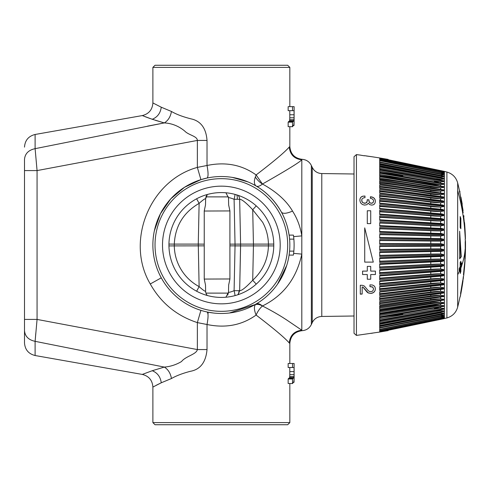 <?xml version="1.0" encoding="UTF-8"?>
<svg xmlns="http://www.w3.org/2000/svg" width="490" height="490" viewBox="0 0 490 490"><rect width="100%" height="100%" fill="white"/><g stroke="black" fill="none" stroke-linecap="round" stroke-linejoin="round"><path stroke-width="0.73" d="M24.5 319.419L37.069 319.419L24.5 319.419L24.5 342.877C24.99 349.652 28.524 353.866 35.108 355.526L142.278 374.421L152.231 370.728L164.321 367.084L35.108 341.334C28.524 339.925 24.984 336.336 24.5 330.566L24.5 159.434C24.5 143.147 24.5 143.147 24.5 159.434L24.5 170.581L37.069 170.581L35.108 148.666L164.321 122.917L152.231 119.272L142.278 115.579C148.862 113.925 152.396 109.711 152.886 102.937L161.265 107.218L152.886 102.937L152.886 67.4L289.829 67.4L289.829 106.649M240.596 245.894L253.434 245.894L253.434 244.106L240.596 244.106L239.659 290.686L240.596 245.894L235.035 245.913L235.035 244.118L240.596 244.143L239.659 199.314A6.419 6.419 0 0 0 238.177 195.351M256.239 205.867L252.711 209.751L262.671 222.295C266.352 229.1 268.275 236.37 268.428 244.106L253.434 244.106L252.711 209.751C246.035 202.658 241.686 199.179 239.659 199.314L237.209 199.258A6.419 3.853 104.6 0 0 236.682 194.867M229.914 278.969L204.238 279.067L204.238 245.858L174.287 245.894L174.287 244.106L198.266 244.106L199.124 286.625L196.625 291.225M273.775 244.075L268.428 244.106L268.428 245.894L273.775 245.925M238.177 294.655L239.659 290.686C241.693 290.821 246.041 287.342 252.711 280.249L256.239 284.133M240.596 245.858L229.914 245.858L229.914 210.933L228.652 204.979L228.499 197.795C228.934 197.47 230.802 197.972 234.097 199.301A6.419 0.79 104.6 0 0 235.016 194.383M204.238 245.858L204.238 210.933L205.506 204.979L205.635 198.72C204.875 198.591 202.701 200.141 199.124 203.375L196.625 198.775M205.635 198.72L207.356 194.481L206.21 196.208L205.641 198.585M228.499 197.739L225.902 192.772M207.356 295.519A6.419 6.419 0 0 1 205.635 291.281C204.875 291.409 202.701 289.86 199.124 286.625C190.929 282.167 184.565 275.864 180.044 267.705C176.363 260.901 174.44 253.63 174.287 245.894L168.94 245.925M229.914 245.858L229.914 279.067L228.652 285.021L228.499 292.205C228.934 292.53 230.802 292.028 234.097 290.699A6.419 0.79 -104.6 0 1 235.016 295.617M228.499 292.261L225.902 297.228M288.481 121.63L292.842 121.63L292.536 122.145L288.157 122.145L289.676 120.724L289.786 117.79L294.067 117.79L294.067 110.667L288.157 110.667L288.157 106.649L294.11 106.649L294.104 121.759M289.786 117.79L289.786 114.764L294.067 114.764M289.762 119.689L294.043 119.689L294.067 117.79M289.676 120.724L293.969 120.724L294.043 119.689M289.461 121.153L293.761 121.153L293.969 120.724M288.947 121.373L293.761 121.153M292.842 121.63L293.277 121.373M294.11 121.759L293.865 125.042L292.934 125.685L292.708 126.677L288.157 126.677L288.157 122.145M293.988 124.693L294.11 122.402M293.179 125.471L293.994 125.471L294.074 124.693M292.928 125.728L293.994 125.471M292.536 122.145L292.536 126.677M289.786 110.667L289.786 114.764M292.536 106.649L292.536 110.667M288.475 378.47L292.836 378.47L292.536 378.984L288.157 378.984L289.676 377.563L289.786 374.623L294.067 374.623L294.067 367.506L288.157 367.506L288.157 363.488L294.11 363.488L294.104 378.599M289.786 374.623L289.786 371.604L294.067 371.604M289.755 376.528L294.043 376.528L294.067 374.623M289.676 377.563L293.969 377.563L294.043 376.528M289.461 377.992L293.761 377.992L293.969 377.563M288.941 378.207L293.761 377.992M292.836 378.47L293.277 378.207M294.11 378.599L293.865 381.875L292.934 382.525L292.702 383.517L288.157 383.517L288.157 378.984M293.988 381.532L294.11 379.26M293.173 382.31L293.994 382.31L294.08 381.532M292.928 382.568L293.994 382.31M292.536 378.984L292.536 383.517M289.786 367.506L289.786 371.604M292.536 363.488L292.536 367.506M289.578 239.132L293.871 239.132A72.753 72.753 0 0 0 293.437 235.114L289.112 235.114L288.175 230.024M293.853 251.131L289.553 251.131A68.471 68.471 0 0 1 289.082 255.1L293.406 255.1A72.753 72.753 0 0 0 293.871 239.132M289.829 363.488L289.829 343.502L289.259 342.963C290.068 335.368 294.251 331.118 301.809 330.199L287.293 320.374C280.396 315.75 272.115 310.948 262.456 305.974C259.841 303.812 257.734 303.151 256.117 303.99L255.333 304.694C253.9 306.881 254.163 310.329 256.117 315.052A12.838 5.849 119.7 0 1 262.456 305.974C283.459 295.648 296.579 278.357 301.809 254.108L301.809 235.892C300.352 226.772 297.259 218.509 292.536 211.092C286.485 200.759 276.458 191.737 262.456 184.026L256.117 174.948C241.913 164.781 225.547 161.633 207.025 165.491L197.354 167.396L200.918 179.652L207.025 178.042C208.391 177.049 208.391 172.866 207.025 165.491L207.025 140.434L197.354 140.434C197.39 136.153 188.448 135.13 184.706 131.032C178.611 126.034 171.812 123.327 164.321 122.917C168.156 120.54 170.532 116.724 171.451 111.469L161.265 107.218C160.426 113.178 157.413 117.196 152.231 119.272M24.5 159.434C24.984 153.664 28.524 150.075 35.108 148.666L35.108 134.474L142.278 115.579M144.911 116.614L150.173 118.562M155.477 120.344L164.23 122.892M147.576 126.138L164.321 122.917M35.108 355.526L35.108 341.334L37.069 319.419L37.069 170.581L197.354 140.434L197.354 167.396C149.677 180.565 125.109 241.386 150.271 283.98C160.971 302.943 176.669 315.817 197.354 322.604L207.025 324.509C208.391 317.134 208.391 312.951 207.025 311.959M142.278 374.421C148.862 376.075 152.396 380.289 152.886 387.063L161.265 382.782L171.451 378.531C170.532 373.276 168.156 369.46 164.321 367.084C170.361 366.6 176.094 364.75 181.533 361.534C185.594 356.199 196.551 354.374 197.354 349.566L37.069 319.419M24.5 330.566L24.678 332.373M35.157 340.746L35.77 333.506M281.781 212.789L281.45 212.17C275.006 200.79 266.566 192.068 256.117 186.01A12.838 5.653 120.5 0 0 262.456 184.026C286.393 170.41 299.506 162.337 301.809 159.801L301.809 159.801C294.251 158.882 290.068 154.632 289.259 147.037L289.829 146.498C290.515 154.044 294.613 158.319 302.122 159.324C306.348 159.66 309.423 161.718 311.358 165.491L311.358 324.509L312.234 322.628L312.234 167.372L313.594 169.558C315.732 172.106 318.457 173.436 321.783 173.552L321.783 316.448C317.422 316.687 314.237 318.745 312.234 322.628M200.6 310.25L200.918 310.348L197.354 322.604L197.354 349.566L207.025 349.566L207.025 324.509C225.553 328.367 241.913 325.219 256.117 315.052C273.8 328.582 284.849 337.886 289.259 342.963M301.809 330.199L301.809 254.108L293.626 253.385M301.809 159.801L301.809 235.892L293.626 236.615M171.451 378.531C176.339 375.732 182.635 373.325 190.347 371.316C200.318 369.521 205.88 362.269 207.025 349.566M255.1 304.584L229.449 312.994M213.524 313.024L207.858 312.13L213.524 313.024M256.368 303.843L257.746 303.004M277.505 284.188L286.687 265.5M207.025 140.434C206.174 128.919 201.39 121.863 192.68 119.266C183.817 117.159 176.743 114.562 171.451 111.469M256.117 186.01C254.09 184.375 253.832 181.367 255.333 176.988L256.117 174.948C273.806 161.418 284.849 152.114 289.259 147.037M200.918 179.652L184.546 187.266L170.734 198.897L160.444 213.732L154.387 230.741M232.395 177.423L247.965 181.906M152.231 370.728C157.413 372.804 160.426 376.822 161.265 382.782L156.383 385.195M207.987 314.231L208.14 312.185M228.499 292.205L227.74 295.103L228.499 292.205M204.238 279.067L205.506 285.021L205.635 291.281M229.914 210.933L204.238 211.031L204.238 276.679M229.914 241.76L229.914 248.24M289.829 422.601L287.691 424.738L155.024 424.738L152.886 422.601L289.829 422.601L289.829 383.517M289.829 67.4L287.691 65.262L155.024 65.262L152.886 67.4M281.45 212.17A68.471 68.471 0 0 0 188.528 184.908A68.471 68.471 0 0 0 161.265 277.83A68.471 68.471 0 0 0 254.188 305.092A68.471 68.471 0 0 0 281.45 212.17C282.944 213.971 286.638 213.609 292.536 211.092M279.57 213.199A66.334 66.334 0 0 1 253.159 303.212A66.334 66.334 0 0 1 163.146 276.801A66.334 66.334 0 0 1 189.557 186.788A66.334 66.334 0 0 1 279.57 213.199M271.607 275.619A58.843 58.843 0 0 0 193.146 193.36A58.843 58.843 0 0 0 169.718 273.212A58.843 58.843 0 0 0 271.607 275.619M267.362 219.869A52.424 52.424 0 0 0 196.227 198.995A52.424 52.424 0 0 0 175.353 270.131A52.424 52.424 0 0 0 266.125 272.275A52.424 52.424 0 0 0 267.362 219.869M379.701 330.125L379.701 332.055L388.154 330.609M354.025 160.751L354.025 156.708L356.432 154.589L356.432 335.411L379.701 332.055M372.688 333.127L371.004 333.378M442.421 318.071L444.399 318.157L444.399 317.563L379.701 330.842L379.701 331.644L446.898 317.961C452.472 316.301 456.068 312.681 457.672 307.089A256.772 256.772 0 0 0 459.975 296.977M444.399 314.598L444.399 313.404L379.701 325.96L379.701 327.59L444.399 314.874L440.608 314.598A42.795 40.462 0 0 0 439.518 314.611M379.701 169.252L379.701 168.211L440.89 179.414L444.399 179.028L444.399 181.043L442.795 180.688M379.701 168.211L379.701 167.047L379.701 169.283L444.399 181.043M373.282 262.119L364.719 262.119L364.719 227.881L373.282 262.119L364.719 262.119L364.719 227.881L373.282 262.119M379.701 310.041L379.701 312.792M444.399 302.747L444.399 299.978L379.701 310.133L379.701 310.972L430.777 303.096A42.795 33.259 0 0 1 440.608 302.201L444.399 302.747L379.701 313.196L379.701 310.972M444.399 269.782L444.399 265.69L379.701 269.623L379.701 274.155L379.701 272.636L430.777 269.335A42.795 13.934 0 0 1 440.608 268.967L444.399 269.782L379.701 274.155M444.35 317.581L379.701 330.854L379.701 331.51L379.701 330.542L444.399 317.416L444.399 316.522L379.701 329.623L379.701 330.615L379.701 329.599M379.701 327.418L379.701 328.331M440.608 316.087L444.399 316.32L444.399 315.131L379.701 327.994M444.381 318.255L379.701 331.644L379.701 331.975L379.701 331.062L379.701 331.975L444.399 318.549L379.701 332.024L379.701 331.173M379.701 313.827L379.701 316.191M444.399 305.791L444.399 303.261L379.701 313.998L379.701 314.537L430.777 306.232A42.795 35.053 0 0 1 440.608 305.295L444.399 305.791L379.701 316.803L379.701 314.537M444.399 229.289L444.399 225.112L440.608 225.951A42.795 11.074 0 0 1 430.777 225.651A725.378 187.744 180 0 0 379.701 223.03L379.701 226.257L379.701 225.59L441.704 228.463L444.399 229.289L379.701 226.257M379.701 185L379.701 188.54L444.399 197.366L444.399 194.169L379.701 185L379.701 188.46M444.399 190.579L440.608 191.167A42.795 31.299 0 0 1 430.777 190.328A725.378 530.511 180 0 0 379.701 182.917L379.701 180.749L379.701 184.056L444.399 193.568L444.399 190.579L379.701 180.933M379.701 179.028L379.701 178.023L440.608 187.799A42.795 33.259 0 0 1 430.777 186.904A725.378 563.727 180 0 0 379.701 179.028L379.701 177.209M379.701 179.659L444.399 190.022L444.399 187.254L440.89 187.799M379.701 210.192L379.701 214.614L379.701 214.112L379.701 214.608L444.399 219.434L444.399 215.447L440.608 216.237A42.795 16.721 0 0 1 430.777 215.79A725.378 283.428 180 0 0 379.701 211.833L379.701 210.192L444.399 215.447M379.701 234.496L440.608 236.027A42.795 5.212 0 0 1 430.777 235.892A725.378 88.402 180 0 0 379.701 234.655L379.701 238.275L379.701 237.485L441.208 238.587L379.701 237.485M440.89 238.587L444.399 239.445L444.399 235.169L440.89 236.027M379.701 215.845L379.701 220.378L444.399 224.31L444.399 220.218L379.701 215.845L379.701 220.182M402.829 175.769A725.378 621.767 180 0 0 379.701 172.235L379.701 169.938L379.701 172.462L444.399 183.744L444.399 181.465L379.701 170.048M379.701 190.212L379.701 189.544L444.399 198.009L444.399 201.396L379.701 193.305L379.701 190.212M379.701 263.743L379.701 268.367L444.399 264.888L444.399 260.711L379.701 263.743L379.701 264.41L441.704 261.538L444.399 260.711M379.701 239.579L379.701 244.345L379.701 239.579L444.399 240.284L444.399 244.584L379.701 244.345M379.701 249.441L379.701 246.507L440.951 246.286L379.701 246.507L379.701 245.655L379.701 250.421L379.701 249.441L430.777 248.914A42.795 2.242 0 0 1 440.608 248.853L444.399 249.716L379.701 250.421M444.399 249.716L444.399 245.417L440.89 246.286M379.701 204.71L379.701 208.997L444.399 214.681L444.399 210.816L379.701 204.71L379.701 208.997M379.701 251.725L379.701 256.466L444.399 254.831L444.399 250.555L379.701 251.725L379.701 252.515L441.208 251.413L444.399 250.555M379.701 257.764L379.701 262.456L444.399 259.896L444.399 255.657L379.701 257.764L379.701 258.493L441.453 256.503L444.399 255.657M379.701 317.281L379.701 320.062L444.399 308.535L444.399 306.256L379.701 317.538L402.817 314.237M379.701 321.14L379.701 320.717L444.399 308.957L444.399 310.972L379.701 322.953L379.701 321.14M444.399 311.34L379.701 323.529L379.701 323.106L379.701 325.47L379.701 324.331L379.701 325.47L444.399 313.092L444.399 311.34L379.701 323.614M379.701 326.273L379.701 327.59L379.701 326.487L440.89 314.598M379.701 227.544L379.701 232.236L444.399 234.343L444.399 230.104L379.701 227.544L379.701 231.721M444.399 274.553L444.399 270.566L379.701 275.386L379.701 279.808L379.701 278.167L430.777 274.21A42.795 16.721 0 0 1 440.608 273.763L444.399 274.553L379.701 279.808M379.701 286.448L379.701 290.576L444.399 283.649L444.399 279.925L379.701 286.448L379.701 288.72L430.777 283.502A42.795 22.044 0 0 1 440.608 282.914L444.399 283.649M379.701 296.695L379.701 300.456L444.399 291.991L444.399 288.604L379.701 296.695L379.701 298.422L430.777 292.04A42.795 26.932 0 0 1 440.608 291.323L444.399 291.991M379.701 309.068L379.701 306.06M444.399 297.05L444.399 296.432L379.701 306.195L379.701 307.083L430.777 299.672A42.795 31.299 0 0 1 440.608 298.833L444.399 299.421L444.399 297.05M379.701 283.539L379.701 284.127L440.608 278.418A42.795 19.428 0 0 0 430.777 278.939L379.701 283.539L379.701 281.003L379.701 285.29L444.399 279.184L444.399 275.319L442.409 276.029L379.701 281.505M379.701 302.894L379.701 305L379.701 301.46L379.701 302.894L430.777 295.978A42.795 29.186 0 0 1 440.608 295.201L444.399 295.831L444.399 292.634L443.23 293.124L379.701 301.754M379.701 293.688L379.701 294.435L440.608 287.22A42.795 24.549 0 0 0 430.777 287.875L379.701 293.688L379.701 291.685L379.701 295.635L444.399 287.924L444.399 284.359L442.838 284.966L379.701 292.083M444.399 184.209L379.701 173.197L379.701 176.002L444.399 186.739L444.399 184.209L440.608 184.706A42.795 35.053 0 0 1 430.777 183.768A725.378 594.192 180 0 0 379.701 175.463L379.701 173.809M379.701 196.312L379.701 195.565L440.608 202.78A42.795 24.549 0 0 1 430.777 202.125A725.378 416.059 180 0 0 379.701 196.312L379.701 198.315L379.701 194.365L444.399 202.076L444.399 205.641L440.89 204.912M379.701 201.28L379.701 200.612L440.608 207.086A42.795 22.044 0 0 1 430.777 206.498A725.378 373.594 180 0 0 379.701 201.28L379.701 203.552L379.701 199.424L444.399 206.351L444.399 210.075L440.89 209.316M375.42 274.529L370.716 274.529L375.42 274.529L375.42 271.105L370.716 271.105L370.716 266.395L367.292 266.395L367.292 271.105L362.582 271.105L362.582 274.529L367.292 274.529L367.292 279.239L370.716 279.239L367.292 279.239L367.292 274.529L362.582 274.529L362.582 271.105M370.716 274.529L370.716 279.239M367.292 223.605L367.292 210.761L367.292 223.605L370.716 223.605L370.716 210.761L367.292 210.761L370.716 210.761M362.159 286.932L363.176 287.263L362.159 286.932L362.159 294.049L360.303 294.171L360.303 285.247L362.551 285.345L364.272 286.013L368.376 290.815L369.95 291.636L372.002 291.428L372.841 290.852L373.601 288.916L372.67 287.103L369.95 286.625L369.95 284.874L369.95 286.625M363.176 287.263L368.204 292.842L370.924 293.424L372.737 292.983L374.158 292.016L375.064 290.625L375.389 288.873L375.022 287.097L374.011 285.786L372.388 285.002L369.95 284.874M370.924 293.424L368.204 292.953L367.126 292.175L363.176 287.373M364.989 196.043L362.765 196.178L361.21 196.925L360.217 198.217L359.85 200.012L360.217 201.996L361.167 203.546L362.68 204.612L364.621 205.089L366.93 204.673L368.309 203.166L369.478 204.495L371.334 205.077L373.019 204.912L374.287 204.183L375.089 202.915L375.371 201.127L375.022 199.43L374.072 198.089L372.565 197.158L370.556 196.735L370.403 198.346L371.788 198.597L373.38 199.969L373.601 201.084L372.976 202.731L371.249 203.209L370.189 202.958L369.043 201.629L368.939 199.828L367.231 199.7L367.084 201.788L365.724 203.117L363.366 202.934L362.441 202.315L361.859 201.408L361.877 199.087L363.562 197.819L364.989 197.715L364.989 196.043M356.432 154.589L360.72 155.159M372.504 156.831L379.701 157.945M379.701 160.401L379.701 157.958L388.154 159.391M444.277 171.39L446.898 172.039L446.898 317.961M379.701 162.582L379.701 160.91L379.701 162.006L444.369 174.832M444.399 172.296L444.399 171.843L442.421 171.929M379.701 164.542L379.701 163.727M373.766 157.014L364.431 155.661M360.72 155.201L364.431 155.808M444.399 171.39L379.701 157.976L379.701 158.827M379.701 165.234L379.701 166.894L379.701 166.471L444.399 178.66L444.399 176.908L379.701 164.738M444.381 171.745L379.701 158.025L379.701 159.158L444.357 172.419M379.701 161.669L379.701 160.91M444.399 174.612L444.399 173.681L379.701 160.689M379.701 164.04L444.399 176.596L443.511 176.388L444.399 176.596L444.399 175.126L379.701 162.411L379.701 163.513L440.608 175.402A42.795 40.462 0 0 1 439.518 175.389M444.357 173.448L444.038 173.387L444.399 173.478L444.399 172.584L441.508 172.743M379.701 160.175L444.399 173.478M459.657 236.952L460.814 256.742L461.249 256.742L459.657 231.194L459.657 258.843L461.249 256.742M459.657 258.304A256.344 66.346 0 0 0 460.814 256.742M461.268 264.018L461.268 265.935L460.422 268.079L460.422 271.564L460.857 271.564L460.19 273.475L460.19 269.635L459.191 271.772L459.191 268.722L460.19 266.585L460.19 262.42L460.857 261.25L460.857 265.029L460.422 265.029L460.422 262.021M459.191 270.86L459.755 269.635L460.19 269.635M460.19 272.244A256.344 143.343 0 0 0 460.422 271.564M460.19 217.756A256.344 143.343 0 0 1 460.422 218.436L460.422 227.979M460.422 268.079L460.857 268.079L460.857 271.564M460.857 268.079L461.696 265.935L461.268 265.935M460.857 265.029L461.696 262.885L461.696 265.935M460.857 228.75L460.19 227.581L460.19 216.525L460.857 218.436L460.857 228.75M460.422 218.436L460.857 218.436M367.292 266.395L367.292 271.105M379.701 175.463L379.701 176.173M379.701 307.083L379.701 309.251L444.399 299.421M379.701 298.422L379.701 300.456M379.701 288.72L379.701 290.576M379.701 275.423L379.701 278.167M444.399 230.104L440.608 230.955A42.795 8.165 0 0 1 430.777 230.735A725.378 138.407 180 0 0 379.701 228.806M444.399 313.092L440.608 312.755A42.795 39.396 0 0 0 438.281 312.816M379.701 322.549L379.701 320.748M379.701 323.553L379.701 324.331L440.89 312.755M444.399 310.972L440.608 310.587A42.795 38.128 0 0 0 436.713 310.746M379.701 319.241L379.701 320.062L379.701 318.874L440.608 308.094A42.795 36.683 0 0 0 434.342 308.492M379.701 317.765L379.701 318.874M379.701 261.446L440.608 259.045A42.795 8.165 0 0 0 430.777 259.265L379.701 261.195L379.701 262.456M379.701 258.279L379.701 261.195M379.701 255.504L440.608 253.973A42.795 5.212 0 0 0 430.777 254.108L379.701 255.345L379.701 256.466M379.701 252.399L379.701 255.345M444.399 210.816L440.608 211.582A42.795 19.428 0 0 1 430.777 211.061A725.378 329.317 180 0 0 379.701 206.462M379.701 240.492L440.608 241.147A42.795 2.242 0 0 1 430.777 241.086A725.378 37.963 180 0 0 379.701 240.559M379.701 267.307L440.608 264.049A42.795 11.074 0 0 0 430.777 264.349L379.701 266.97L379.701 268.367M379.701 264.098L379.701 266.97M379.701 190.763L440.608 198.677A42.795 26.932 0 0 1 430.777 197.96A725.378 456.496 180 0 0 379.701 191.578L379.701 189.544M379.701 191.578L379.701 193.305M444.399 181.465L440.608 181.906A42.795 36.683 0 0 1 434.342 181.508M379.701 172.235L379.701 172.719M444.399 220.218L440.608 221.033A42.795 13.934 0 0 1 430.777 220.665A725.378 236.162 180 0 0 379.701 217.364M379.701 234.655L379.701 237.601M379.701 211.833L379.701 214.577M379.701 183.94L440.89 192.95M379.701 182.917L379.701 183.805L444.399 193.568M444.399 194.169L440.608 194.8A42.795 29.186 0 0 1 430.777 194.022A725.378 494.704 180 0 0 379.701 187.107M379.701 223.03L379.701 225.902M444.369 315.168L379.701 328.031L440.89 316.099M379.701 328.974L379.701 330.542M379.701 269.819L379.701 272.636M464.41 222.534L465.322 239.01L464.195 222.534L464.52 222.534A256.987 256.987 0 0 1 465.42 238.41L464.894 227.323M465.194 241.496L465.304 254.739L465.457 240.504M465.476 241.325A256.987 256.987 0 0 1 465.139 258.708L464.845 259.529L464.998 254.739M463.675 274.657L464.863 261.531M464.943 260.276L463.46 274.657M463.516 274.192L464.287 266.376M462.823 280.5A256.772 256.772 0 0 0 462.97 279.453L463.356 276.452M462.928 280.5L460.318 296.377A256.987 256.987 0 0 0 463.038 280.5L462.713 280.5L460.545 293.547M444.399 173.681L440.608 173.901A42.795 41.338 0 0 1 440.565 173.901M444.246 174.789L379.701 161.97L440.89 173.901M444.399 176.908L440.608 177.245A42.795 39.396 0 0 1 438.281 177.184M379.701 166.447L379.701 165.669L440.89 177.245M444.399 179.028L379.701 167.047L379.701 167.451M440.89 179.414L440.608 179.414A42.795 38.128 0 0 1 436.713 179.254M463.16 212.795L459.62 191.076L462.946 212.795M459.406 191.076L460.239 194.824M462.97 210.547A256.772 256.772 0 0 0 462.039 204.257L461.727 202.719M440.89 207.086L444.399 206.351M379.701 200.612L379.701 199.424M379.701 203.552L379.701 203.215L379.701 203.552L444.399 210.075M440.89 202.78L444.399 202.076M379.701 195.565L379.701 194.365M379.701 198.315L444.399 205.641M379.701 175.824L444.399 186.739M440.89 285.088L442.838 284.966M440.89 287.22L444.399 287.924M379.701 294.435L379.701 295.635M379.701 301.54L444.399 292.634M440.89 276.109L442.409 276.029M440.89 278.418L444.399 279.184M379.701 284.127L379.701 285.29M440.89 297.05L379.701 305.944L444.399 296.432M379.701 297.044L443.04 289.155L444.399 288.604M440.89 280.684L444.399 279.925M440.89 271.38L444.399 270.566M444.308 316.565L379.701 329.623M441.508 317.257L444.399 317.416M379.701 231.519L441.453 233.497L379.701 231.507L379.701 232.236M440.89 233.485L444.399 234.343M379.701 325.458L379.701 325.96M443.174 311.622L444.081 311.499M442.795 309.312L444.399 308.957M379.701 320.38L379.701 320.717L379.701 320.38M379.701 317.679L444.399 306.256M440.89 308.094L444.399 308.535M440.89 259.045L444.399 259.896M440.89 253.973L444.399 254.831M440.89 213.891L444.399 214.681M440.89 241.147L444.399 240.284M440.89 243.714L379.701 243.493L440.89 243.714L444.399 244.584M379.701 264.386L441.704 261.538M440.89 264.049L444.399 264.888M440.89 198.677L444.399 198.009M440.89 200.704L444.399 201.396M379.701 172.321L444.399 183.744M440.89 223.477L444.399 224.31M379.701 219.802L379.701 220.378L379.701 219.802M440.89 218.62L444.399 219.434M379.701 178.023L379.701 176.804L444.399 187.254M379.701 179.959L444.399 190.022M379.701 188.246L443.223 196.876L444.399 197.366M379.701 225.614L441.704 228.463M379.701 314.176L444.399 303.261M443.34 318.518L444.399 318.549M440.89 266.523L444.399 265.69M379.701 310.342L444.399 299.978M379.701 169.62L379.701 169.283L379.701 169.62M379.701 161.026L379.701 160.353L444.308 173.429M379.701 159.458L444.399 172.584M379.701 159.875L379.701 159.158L444.35 172.419M440.89 175.402L444.399 175.126M443.34 171.482L379.701 157.976M443.174 178.378L444.399 178.66M354.025 156.708L354.025 333.292L356.432 335.411M360.303 285.247L360.303 294.171M362.159 293.939L360.303 294.067M370.924 293.314L372.737 292.873L374.158 291.911L375.064 290.521L375.389 288.769M373.601 288.916L372.67 286.999L369.95 286.515M364.989 196.153L362.765 196.178M359.85 200.122L360.217 198.328L361.21 197.035L362.765 196.288M370.403 198.346L370.403 196.833L372.565 197.262L374.072 198.199L375.022 199.54L375.371 201.237M368.915 200.551L369.478 202.56L371.249 203.319L372.976 202.842L373.601 201.084M368.939 199.932L367.231 199.81M361.663 200.245L362.441 202.425L364.621 203.338L366.563 202.75L367.273 200.618M366.159 155.9L372.872 156.886L366.159 155.955M462.487 207.178L463.093 210.547M446.898 172.039C452.472 173.699 456.068 177.319 457.672 182.911A256.772 256.772 0 0 1 459.565 191.076L459.62 191.076M460.906 197.072L462.107 203.362A256.987 256.987 0 0 1 462.254 204.263M464.685 265.072L463.987 272.863M463.473 277.248L463.154 279.453M463.589 276.305L463.589 276.305A256.987 256.987 0 0 0 465.047 260.276M465.059 259.529L465.212 254.739M465.2 239.01A256.772 225.339 0 0 1 465.237 240.504L465.433 240.504M465.322 239.01L464.863 227.323M465.414 238.41L465.402 239.01M460.159 296.977L462.291 285.29L460.312 296.377M262.456 305.974L262.456 305.974A12.838 6.94 -131.1 0 0 255.333 304.694M262.456 184.026L262.456 184.026A12.838 7.105 -130.5 0 1 255.333 176.988M240.596 244.106L229.914 244.143M237.209 199.258L234.097 199.301L235.035 244.087M168.94 244.075L174.287 244.106C175.206 226.037 183.481 212.464 199.124 203.375L198.266 244.106L204.238 244.143M239.659 290.686L234.097 290.699L235.035 245.913M253.434 245.894L268.428 245.894C267.975 259.535 262.738 270.982 252.711 280.249L253.434 245.894M238.973 290.729A6.419 5.684 -104.6 0 1 237.736 294.802M161.265 277.83L150.271 283.98M228.414 293.118L205.947 293.118M228.414 196.882L205.947 196.882M444.399 318.157L379.701 331.51M444.399 316.32L379.701 329.311M444.399 225.112L379.701 221.633M379.701 233.534L444.399 235.169M444.399 239.445L379.701 238.275M379.701 245.655L444.399 245.417M379.701 281.003L444.399 275.319M379.701 305L444.399 295.831M379.701 291.685L444.399 284.359M444.399 171.751L379.701 158.356L444.387 171.745M379.701 158.49L444.399 171.843M459.191 270.707A256.344 122.898 0 0 0 461.268 265.519M430.777 206.498L430.777 208.011M440.608 207.086L440.608 209.169M430.777 202.125L430.777 203.424M440.608 202.78L440.608 204.728M440.608 184.706L440.608 185.802M379.701 174.403L440.89 184.706M430.777 286.577L430.777 287.875M440.608 285.272L440.608 287.22M430.777 295.121L430.777 295.978M440.608 293.559L440.608 295.201M379.701 303.776L440.89 295.201M430.777 277.23L430.777 278.939M440.608 276.225L440.608 278.418M430.777 299.047L430.777 299.672M440.608 297.363L440.608 298.833M379.701 308.032L440.89 298.833M430.777 290.956L430.777 292.04M440.608 289.523L440.608 291.323M379.701 299.237L440.89 291.323M430.777 281.989L430.777 283.502M440.608 280.831L440.608 282.914M379.701 289.388L440.89 282.914M430.777 272.318L430.777 274.21M440.608 271.466L440.608 273.763M440.89 273.763L379.701 278.675M430.777 230.735L430.777 233.087M440.608 230.955L440.608 233.461M440.89 230.955L379.701 228.554M440.608 312.289L440.608 312.755M440.608 309.901L440.608 310.587M440.89 310.587L379.701 321.789M440.608 307.199L440.608 308.094M430.777 256.913L430.777 259.265M440.608 256.539L440.608 259.045M440.89 256.515L379.701 258.481M430.777 251.633L430.777 254.108M440.608 251.425L440.608 253.973M440.89 251.413L379.701 252.509M430.777 211.061L430.777 212.77M440.608 211.582L440.608 213.775M440.89 211.582L379.701 205.874M430.777 246.329L430.777 248.914M440.608 246.286L440.608 248.853M440.89 248.853L379.701 249.508M430.777 241.086L430.777 243.671M440.608 241.147L440.608 243.714M430.777 262.132L430.777 264.349M440.608 261.599L440.608 264.049M430.777 197.96L430.777 199.044M440.608 198.677L440.608 200.477M440.608 181.906L440.608 182.801M440.89 181.906L379.701 171.126M430.777 220.665L430.777 222.723M440.608 221.033L440.608 223.422M440.89 221.033L379.701 216.941M430.777 235.892L430.777 238.367M440.608 236.027L440.608 238.575M430.777 215.79L430.777 217.683M440.608 216.237L440.608 218.534M379.701 211.325L440.89 216.237M430.777 186.904L430.777 187.284M440.608 187.799L440.608 189.085M430.777 190.328L430.777 190.953M440.608 191.167L440.608 192.637M440.89 191.167L379.701 181.968M430.777 194.022L430.777 194.879M440.608 194.8L440.608 196.441M440.89 194.8L379.701 186.225M430.777 225.651L430.777 227.868M440.608 225.951L440.608 228.401M440.89 225.951L379.701 222.693M440.608 304.198L440.608 305.295M440.89 305.295L379.701 315.597M430.777 267.277L430.777 269.335M440.608 266.578L440.608 268.967M440.89 268.967L379.701 273.059M430.777 302.716L430.777 303.096M440.608 300.915L440.608 302.201M440.89 302.201L379.701 311.977M457.672 182.911L457.672 190.512A256.772 225.339 0 0 1 464.814 231.292M457.672 190.512L457.672 274.768A256.772 123.1 0 0 0 459.191 271.674M461.696 265.519A256.772 123.1 0 0 0 465.151 249.092M457.672 274.768L457.672 307.089M440.608 177.245L440.608 177.711M440.608 179.414L440.608 180.1M35.108 134.474C28.524 136.134 24.984 140.348 24.5 147.123M312.234 167.372L311.358 165.491M289.829 343.502C290.515 335.956 294.613 331.681 302.122 330.677C306.348 330.34 309.423 328.282 311.358 324.509M354.025 316.001L321.783 316.448M354.025 173.999L321.783 173.552M152.886 422.601L152.886 387.063M289.829 146.498L289.829 126.677M464.832 260.276A256.772 256.772 0 0 0 464.881 259.529M465.249 240.504A256.772 256.772 0 0 0 465.218 239.01M464.306 222.534A256.772 256.772 0 0 0 463.705 216.543M461.396 200.441A256.772 256.772 0 0 0 460.778 197.072M379.701 203.105L442.629 209.414M379.701 197.917L442.838 205.034M379.701 286.895L442.629 280.586M442.182 271.325L379.701 275.944M379.701 326.015L444.167 313.514M443.971 309.159L379.701 320.827M379.701 208.495L442.409 213.971M443.04 200.845L379.701 192.956M379.701 219.765L441.943 223.52M442.182 218.675L379.701 214.057M444.399 318.58L379.701 332.024M379.701 270.235L441.943 266.48M379.701 169.173L443.971 180.841M379.701 163.985L444.167 176.486M444.081 178.501L379.701 166.386M463.926 216.543A256.987 256.987 0 0 0 463.822 215.643M459.975 191.976A256.987 256.987 0 0 0 459.785 191.076"/></g></svg>
